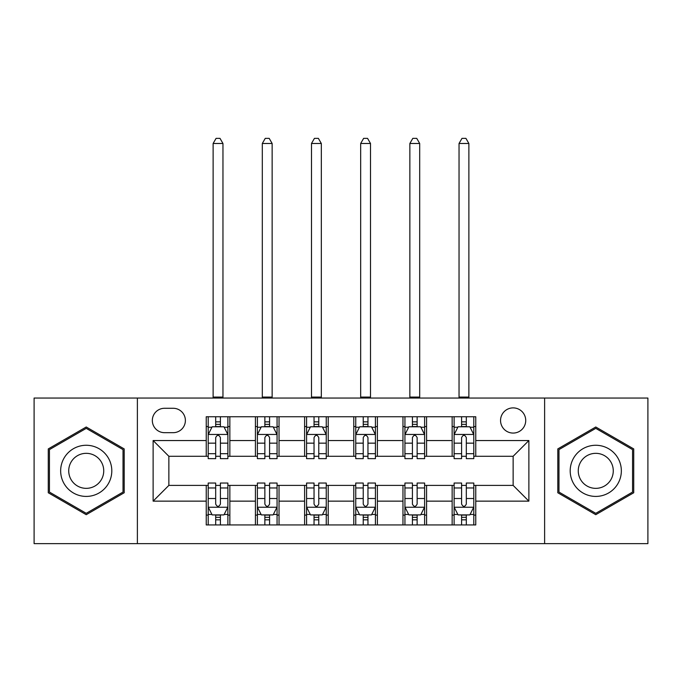 <?xml version="1.0" encoding="UTF-8"?>
<svg xmlns="http://www.w3.org/2000/svg" width="682" height="682" viewBox="0 0 682 682"><rect width="100%" height="100%" fill="white"/><g stroke="black" fill="none" stroke-linecap="round" stroke-linejoin="round"><path stroke-width="1.02" d="M513.137 407.887A12.591 12.591 0 0 0 500.545 420.479A12.591 12.591 0 0 0 513.137 433.07A12.591 12.591 0 0 0 525.728 420.479A12.591 12.591 0 0 0 513.137 407.887M544.62 543.631L647.9 543.631L647.9 398.049L544.62 398.049L544.62 543.631L137.38 543.631L137.38 398.049L34.1 398.049L34.1 543.631L137.38 543.631M164.532 432.678L173.185 432.678A12.199 12.199 0 0 0 185.385 420.479A12.199 12.199 0 0 0 173.185 408.279L164.532 408.279A12.199 12.199 0 0 0 152.333 420.479A12.199 12.199 0 0 0 164.532 432.678M544.62 398.049L137.38 398.049M206.237 501.142L153.126 501.142L153.126 440.546L206.237 440.546L206.237 456.284L168.863 456.284L168.863 485.396L206.237 485.396L206.237 524.944L475.763 524.944L475.763 485.396L513.137 485.396L513.137 456.284L475.763 456.284L475.763 440.546L528.874 440.546L528.874 501.142L475.763 501.142M475.763 440.546L475.763 416.745L206.237 416.745L206.237 440.546M452.149 416.745L452.149 456.284L454.118 456.284M461.595 456.284L466.317 456.284M473.794 456.284L475.763 456.284M452.149 456.284L424.613 456.284M402.968 416.745L402.968 456.284L404.938 456.284M412.414 456.284L417.137 456.284M402.968 456.284L375.424 456.284M353.788 416.745L353.788 456.284L355.757 456.284M363.233 456.284L367.956 456.284M353.788 456.284L326.243 456.284M304.607 416.745L304.607 456.284L306.576 456.284M314.044 456.284L318.767 456.284M304.607 456.284L277.062 456.284M255.426 416.745L255.426 456.284L257.387 456.284M264.863 456.284L269.586 456.284M255.426 456.284L227.882 456.284M206.237 456.284L208.206 456.284M215.683 456.284L220.405 456.284M206.237 485.396L208.206 485.396M215.683 485.396L220.405 485.396M227.882 485.396L229.851 485.396L229.851 524.944M257.387 485.396L229.851 485.396M264.863 485.396L269.586 485.396M277.062 485.396L279.032 485.396L279.032 524.944M306.576 485.396L279.032 485.396M314.044 485.396L318.767 485.396M326.243 485.396L328.213 485.396L328.213 524.944M355.757 485.396L328.213 485.396M363.233 485.396L367.956 485.396M375.424 485.396L377.393 485.396L377.393 524.944M404.938 485.396L377.393 485.396M412.414 485.396L417.137 485.396M424.613 485.396L426.574 485.396L426.574 524.944M454.118 485.396L426.574 485.396M461.595 485.396L466.317 485.396M473.794 485.396L475.763 485.396M229.851 416.745L229.851 456.284M206.237 426.574L208.206 426.574M215.683 426.574L220.405 426.574M227.882 426.574L229.851 426.574M206.237 515.106L208.206 515.106M215.683 515.106L220.405 515.106M227.882 515.106L229.851 515.106M255.426 485.396L255.426 524.944M279.032 416.745L279.032 456.284M255.426 426.574L257.387 426.574M264.863 426.574L269.586 426.574M277.062 426.574L279.032 426.574M255.426 515.106L257.387 515.106M264.863 515.106L269.586 515.106M277.062 515.106L279.032 515.106M304.607 485.396L304.607 524.944M304.607 515.106L306.576 515.106M314.044 515.106L318.767 515.106M326.243 515.106L328.213 515.106M328.213 416.745L328.213 456.284M304.607 426.574L306.576 426.574M314.044 426.574L318.767 426.574M326.243 426.574L328.213 426.574M353.788 485.396L353.788 524.944M353.788 515.106L355.757 515.106M363.233 515.106L367.956 515.106M375.424 515.106L377.393 515.106M377.393 416.745L377.393 456.284M353.788 426.574L355.757 426.574M363.233 426.574L367.956 426.574M375.424 426.574L377.393 426.574M402.968 485.396L402.968 524.944M402.968 515.106L404.938 515.106M412.414 515.106L417.137 515.106M424.613 515.106L426.574 515.106M426.574 416.745L426.574 456.284M402.968 426.574L404.938 426.574M412.414 426.574L417.137 426.574M424.613 426.574L426.574 426.574M452.149 485.396L452.149 524.944M452.149 515.106L454.118 515.106M461.595 515.106L466.317 515.106M473.794 515.106L475.763 515.106M452.149 426.574L454.118 426.574M461.595 426.574L466.317 426.574M473.794 426.574L475.763 426.574M168.863 456.284L153.126 440.546M168.863 485.396L153.126 501.142M528.874 440.546L513.137 456.284M528.874 501.142L513.137 485.396M86.23 514.688L124.201 492.762L124.201 448.918L86.23 427L48.269 448.918L48.269 492.762L86.23 514.688M633.731 448.918L595.77 427L557.799 448.918L557.799 492.762L595.77 514.688L633.731 492.762L633.731 448.918M220.405 421.86L215.683 421.86M227.882 453.709L220.405 453.709L220.405 458.645L227.882 458.645L227.882 434.647L223.943 426.779L212.145 426.779L208.206 434.647L208.206 458.645L215.683 458.645L215.683 453.709L208.206 453.709M208.206 434.647L208.206 416.745M227.882 434.647L227.882 416.745M215.683 426.779L215.683 416.745M220.405 416.745L220.405 426.779M220.405 453.709L220.405 437.597C218.828 434.562 217.26 434.562 215.683 437.597L215.683 453.709M213.125 398.049L213.125 143.484L222.963 143.484L220.013 138.369L216.075 138.369L213.125 143.484M222.963 398.049L222.963 143.484M215.683 519.829L220.405 519.829M208.206 487.971L215.683 487.971L215.683 483.044L208.206 483.044L208.206 507.041L212.145 514.91L223.943 514.91L227.882 507.041L227.882 483.044L220.405 483.044L220.405 487.971L227.882 487.971M227.882 507.041L227.882 524.944M208.206 507.041L208.206 524.944M220.405 514.91L220.405 524.944M215.683 524.944L215.683 514.91M215.683 487.971L215.683 504.092C217.251 507.118 218.828 507.118 220.405 504.092L220.405 487.971M269.586 421.86L264.863 421.86M277.062 453.709L269.586 453.709L269.586 458.645L277.062 458.645L277.062 434.647L273.124 426.779L261.325 426.779L257.387 434.647L257.387 458.645L264.863 458.645L264.863 453.709L257.387 453.709M257.387 434.647L257.387 416.745M277.062 434.647L277.062 416.745M264.863 426.779L264.863 416.745M269.586 416.745L269.586 426.779M269.586 453.709L269.586 437.597C268.017 434.562 266.44 434.562 264.863 437.597L264.863 453.709M262.306 398.049L262.306 143.484L272.144 143.484L269.194 138.369L265.255 138.369L262.306 143.484M272.144 398.049L272.144 143.484M318.767 421.86L314.044 421.86M326.243 453.709L318.767 453.709L318.767 458.645L326.243 458.645L326.243 434.647L322.313 426.779L310.506 426.779L306.576 434.647L306.576 458.645L314.044 458.645L314.044 453.709L306.576 453.709M306.576 434.647L306.576 416.745M326.243 434.647L326.243 416.745M314.044 426.779L314.044 416.745M318.767 416.745L318.767 426.779M318.767 453.709L318.767 437.597C317.198 434.562 315.621 434.562 314.044 437.597L314.044 453.709M311.486 398.049L311.486 143.484L321.324 143.484L318.375 138.369L314.445 138.369L311.486 143.484M321.324 398.049L321.324 143.484M367.956 421.86L363.233 421.86M375.424 453.709L367.956 453.709L367.956 458.645L375.424 458.645L375.424 434.647L371.494 426.779L359.687 426.779L355.757 434.647L355.757 458.645L363.233 458.645L363.233 453.709L355.757 453.709M355.757 434.647L355.757 416.745M375.424 434.647L375.424 416.745M363.233 426.779L363.233 416.745M367.956 416.745L367.956 426.779M367.956 453.709L367.956 437.597C366.379 434.562 364.81 434.562 363.233 437.597L363.233 453.709M360.676 398.049L360.676 143.484L370.514 143.484L367.555 138.369L363.625 138.369L360.676 143.484M370.514 398.049L370.514 143.484M264.863 519.829L269.586 519.829M257.387 487.971L264.863 487.971L264.863 483.044L257.387 483.044L257.387 507.041L261.325 514.91L273.124 514.91L277.062 507.041L277.062 483.044L269.586 483.044L269.586 487.971L277.062 487.971M277.062 507.041L277.062 524.944M257.387 507.041L257.387 524.944M269.586 514.91L269.586 524.944M264.863 524.944L264.863 514.91M264.863 487.971L264.863 504.092C266.44 507.118 268.009 507.118 269.586 504.092L269.586 487.971M314.044 519.829L318.767 519.829M306.576 487.971L314.044 487.971L314.044 483.044L306.576 483.044L306.576 507.041L310.506 514.91L322.313 514.91L326.243 507.041L326.243 483.044L318.767 483.044L318.767 487.971L326.243 487.971M326.243 507.041L326.243 524.944M306.576 507.041L306.576 524.944M318.767 514.91L318.767 524.944M314.044 524.944L314.044 514.91M314.044 487.971L314.044 504.092C315.621 507.118 317.19 507.118 318.767 504.092L318.767 487.971M363.233 519.829L367.956 519.829M355.757 487.971L363.233 487.971L363.233 483.044L355.757 483.044L355.757 507.041L359.687 514.91L371.494 514.91L375.424 507.041L375.424 483.044L367.956 483.044L367.956 487.971L375.424 487.971M375.424 507.041L375.424 524.944M355.757 507.041L355.757 524.944M367.956 514.91L367.956 524.944M363.233 524.944L363.233 514.91M363.233 487.971L363.233 504.092C364.802 507.118 366.379 507.118 367.956 504.092L367.956 487.971M417.137 421.86L412.414 421.86M424.613 453.709L417.137 453.709L417.137 458.645L424.613 458.645L424.613 434.647L420.675 426.779L408.876 426.779L404.938 434.647L404.938 458.645L412.414 458.645L412.414 453.709L404.938 453.709M404.938 434.647L404.938 416.745M424.613 434.647L424.613 416.745M412.414 426.779L412.414 416.745M417.137 416.745L417.137 426.779M417.137 453.709L417.137 437.597C415.56 434.562 413.991 434.562 412.414 437.597L412.414 453.709M409.856 398.049L409.856 143.484L419.694 143.484L416.745 138.369L412.806 138.369L409.856 143.484M419.694 398.049L419.694 143.484M412.414 519.829L417.137 519.829M404.938 487.971L412.414 487.971L412.414 483.044L404.938 483.044L404.938 507.041L408.876 514.91L420.675 514.91L424.613 507.041L424.613 483.044L417.137 483.044L417.137 487.971L424.613 487.971M424.613 507.041L424.613 524.944M404.938 507.041L404.938 524.944M417.137 514.91L417.137 524.944M412.414 524.944L412.414 514.91M412.414 487.971L412.414 504.092C413.983 507.118 415.56 507.118 417.137 504.092L417.137 487.971M108.378 458.057A25.575 25.575 0 0 0 73.443 448.696A25.575 25.575 0 0 0 64.082 483.632A25.575 25.575 0 0 0 99.018 492.992A25.575 25.575 0 0 0 108.378 458.057M101.396 462.089A17.51 17.51 0 0 0 77.475 455.678A17.51 17.51 0 0 0 71.073 479.599A17.51 17.51 0 0 0 94.986 486.002A17.51 17.51 0 0 0 101.396 462.089M86.23 513.324L49.445 492.08L49.445 449.6L86.23 428.364L123.024 449.6L123.024 492.08L86.23 513.324M595.77 496.419A25.575 25.575 0 0 0 621.345 470.844A25.575 25.575 0 0 0 595.77 445.269A25.575 25.575 0 0 0 570.195 470.844A25.575 25.575 0 0 0 595.77 496.419M595.77 488.355A17.51 17.51 0 0 0 613.271 470.844A17.51 17.51 0 0 0 595.77 453.334A17.51 17.51 0 0 0 578.259 470.844A17.51 17.51 0 0 0 595.77 488.355M558.976 449.6L595.77 428.364L632.555 449.6L632.555 492.08L595.77 513.324L558.976 492.08L558.976 449.6M466.317 421.86L461.595 421.86M473.794 453.709L466.317 453.709L466.317 458.645L473.794 458.645L473.794 434.647L469.855 426.779L458.057 426.779L454.118 434.647L454.118 458.645L461.595 458.645L461.595 453.709L454.118 453.709M454.118 434.647L454.118 416.745M473.794 434.647L473.794 416.745M461.595 426.779L461.595 416.745M466.317 416.745L466.317 426.779M466.317 453.709L466.317 437.597C464.749 434.562 463.172 434.562 461.595 437.597L461.595 453.709M459.037 398.049L459.037 143.484L468.875 143.484L465.925 138.369L461.987 138.369L459.037 143.484M468.875 398.049L468.875 143.484M461.595 519.829L466.317 519.829M454.118 487.971L461.595 487.971L461.595 483.044L454.118 483.044L454.118 507.041L458.057 514.91L469.855 514.91L473.794 507.041L473.794 483.044L466.317 483.044L466.317 487.971L473.794 487.971M473.794 507.041L473.794 524.944M454.118 507.041L454.118 524.944M466.317 514.91L466.317 524.944M461.595 524.944L461.595 514.91M461.595 487.971L461.595 504.092C463.172 507.118 464.74 507.118 466.317 504.092L466.317 487.971M255.426 501.142L229.851 501.142M255.426 440.546L229.851 440.546M304.607 440.546L279.032 440.546M304.607 501.142L279.032 501.142M353.788 440.546L328.213 440.546M353.788 501.142L328.213 501.142M402.968 440.546L377.393 440.546M402.968 501.142L377.393 501.142M452.149 440.546L426.574 440.546M452.149 501.142L426.574 501.142M227.779 434.451L208.308 434.451M208.206 427.247L211.906 427.247M224.182 427.247L227.882 427.247M215.683 443.164L208.206 443.164M227.882 443.164L220.405 443.164M220.405 424.357L215.683 424.357M213.125 397.069L222.963 397.069M208.308 507.238L227.779 507.238M227.882 514.441L224.182 514.441M211.906 514.441L208.206 514.441M220.405 498.516L227.882 498.516M208.206 498.516L215.683 498.516M215.683 517.323L220.405 517.323M276.96 434.451L257.489 434.451M257.387 427.247L261.087 427.247M273.363 427.247L277.062 427.247M264.863 443.164L257.387 443.164M277.062 443.164L269.586 443.164M269.586 424.357L264.863 424.357M262.306 397.069L272.144 397.069M326.149 434.451L306.67 434.451M306.576 427.247L310.267 427.247M322.543 427.247L326.243 427.247M314.044 443.164L306.576 443.164M326.243 443.164L318.767 443.164M318.767 424.357L314.044 424.357M311.486 397.069L321.324 397.069M375.33 434.451L355.851 434.451M355.757 427.247L359.457 427.247M371.733 427.247L375.424 427.247M363.233 443.164L355.757 443.164M375.424 443.164L367.956 443.164M367.956 424.357L363.233 424.357M360.676 397.069L370.514 397.069M257.489 507.238L276.96 507.238M277.062 514.441L273.363 514.441M261.087 514.441L257.387 514.441M269.586 498.516L277.062 498.516M257.387 498.516L264.863 498.516M264.863 517.323L269.586 517.323M306.67 507.238L326.149 507.238M326.243 514.441L322.543 514.441M310.267 514.441L306.576 514.441M318.767 498.516L326.243 498.516M306.576 498.516L314.044 498.516M314.044 517.323L318.767 517.323M355.851 507.238L375.33 507.238M375.424 514.441L371.733 514.441M359.457 514.441L355.757 514.441M367.956 498.516L375.424 498.516M355.757 498.516L363.233 498.516M363.233 517.323L367.956 517.323M424.511 434.451L405.04 434.451M404.938 427.247L408.637 427.247M420.913 427.247L424.613 427.247M412.414 443.164L404.938 443.164M424.613 443.164L417.137 443.164M417.137 424.357L412.414 424.357M409.856 397.069L419.694 397.069M405.04 507.238L424.511 507.238M424.613 514.441L420.913 514.441M408.637 514.441L404.938 514.441M417.137 498.516L424.613 498.516M404.938 498.516L412.414 498.516M412.414 517.323L417.137 517.323M473.692 434.451L454.221 434.451M454.118 427.247L457.818 427.247M470.094 427.247L473.794 427.247M461.595 443.164L454.118 443.164M473.794 443.164L466.317 443.164M466.317 424.357L461.595 424.357M459.037 397.069L468.875 397.069M454.221 507.238L473.692 507.238M473.794 514.441L470.094 514.441M457.818 514.441L454.118 514.441M466.317 498.516L473.794 498.516M454.118 498.516L461.595 498.516M461.595 517.323L466.317 517.323"/></g></svg>
